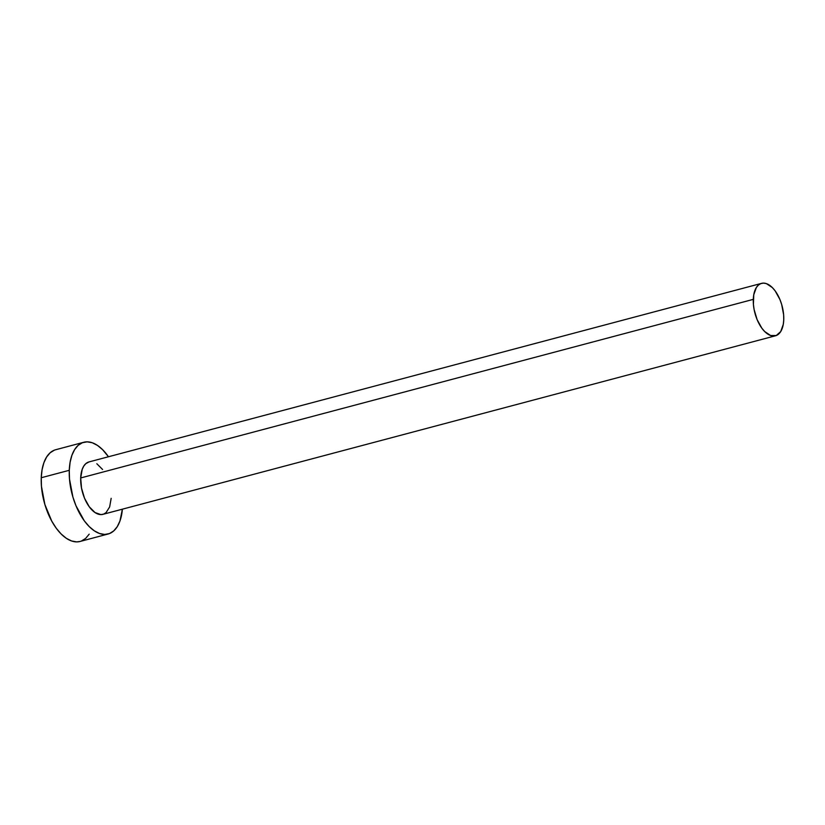 <?xml version="1.0" encoding="UTF-8"?>
<svg xmlns="http://www.w3.org/2000/svg" width="825" height="825" viewBox="0 0 825 825"><rect width="100%" height="100%" fill="white"/><g stroke="black" fill="none" stroke-linecap="round" stroke-linejoin="round"><path stroke-width="1.24" d="M111.158 498.341L109.653 506.911L106.064 512.614L103.651 514.109L100.928 514.604L95.03 512.562L89.275 506.798L84.521 498.197L81.51 488.07L80.695 477.953A27.122 14.046 75.1 0 0 87.594 504.281A27.122 14.046 75.1 0 0 102.888 514.357L775.479 335.785A27.122 14.046 -104.9 0 1 760.186 325.71A27.122 14.046 -104.9 0 1 753.287 299.372L80.695 477.953L82.201 469.384L83.758 466.104L85.79 463.671L89.028 461.918M761.558 283.357L88.966 461.938A27.122 14.046 75.1 0 0 80.695 477.953L753.287 299.372A27.122 14.046 -104.9 0 1 761.558 283.357A27.122 14.046 -104.9 0 1 776.851 293.432A27.122 14.046 -104.9 0 1 783.75 319.77A27.122 14.046 -104.9 0 1 775.479 335.785M83.748 442.272L55.729 449.718A47.458 24.585 75.1 0 0 41.25 477.737A47.458 24.585 75.1 0 0 53.316 523.823A47.458 24.585 75.1 0 0 80.087 541.458L108.106 534.012A47.458 24.585 -104.9 0 1 81.345 516.388A47.458 24.585 -104.9 0 1 69.279 470.302L41.25 477.737L69.279 470.302A47.458 24.585 -104.9 0 1 83.748 442.272A47.458 24.585 -104.9 0 1 108.467 456.761L102.661 449.728L97.494 445.418L92.266 442.757L87.172 441.849L82.428 442.705L78.189 445.314L74.642 449.573L71.899 455.307L70.094 462.309L69.279 470.302L69.486 478.974L72.899 497.042L75.972 505.735L84.284 520.792L89.193 526.567L94.359 530.867L99.588 533.528L104.682 534.445L109.436 533.579L113.664 530.97L117.222 526.721L119.955 520.977L122.389 509.18A47.458 24.585 -104.9 0 1 108.106 534.012M96.824 463.733L102.589 469.497M54.398 450.151L50.16 452.76L46.613 457.009L43.88 462.753L42.065 469.745L41.25 477.737L41.456 486.42L44.87 504.488L51.789 521.194L56.255 528.227L61.163 534.012L66.34 538.312L71.569 540.973L76.653 541.891L80.169 541.427M81.407 541.025L85.645 538.416L89.193 534.157M783.75 319.77L783.637 314.81L781.677 304.487L779.924 299.516L775.17 290.916L772.365 287.616L766.425 283.635L763.517 283.109L760.805 283.604L758.381 285.099L756.35 287.533L753.751 294.803L753.411 304.332L754.102 309.488L757.113 319.626L761.867 328.226L764.672 331.526L770.612 335.507L776.232 335.538L780.687 331.609L783.286 324.338L783.75 319.77"/></g></svg>
